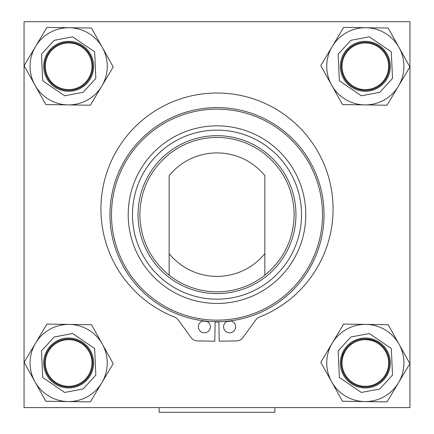 <?xml version="1.0" encoding="UTF-8"?>
<svg xmlns="http://www.w3.org/2000/svg" width="434" height="434" viewBox="0 0 434 434"><rect width="100%" height="100%" fill="white"/><g stroke="black" fill="none" stroke-linecap="round" stroke-linejoin="round"><path stroke-width="0.65" d="M274.885 407.591L274.885 412.3L159.115 412.3L159.115 407.591M365.336 91.286A24.977 24.977 0 0 1 340.359 66.31A24.977 24.977 0 0 1 365.336 41.333A24.977 24.977 0 0 1 390.312 66.31A24.977 24.977 0 0 1 365.336 91.286M365.336 387.958A24.977 24.977 0 0 1 340.359 362.981A24.977 24.977 0 0 1 365.336 338.01A24.977 24.977 0 0 1 390.312 362.981A24.977 24.977 0 0 1 365.336 387.958M68.664 91.286A24.977 24.977 0 0 1 43.688 66.31A24.977 24.977 0 0 1 68.664 41.333A24.977 24.977 0 0 1 93.641 66.31A24.977 24.977 0 0 1 68.664 91.286M68.664 387.958A24.977 24.977 0 0 1 43.688 362.981A24.977 24.977 0 0 1 68.664 338.01A24.977 24.977 0 0 1 93.641 362.981A24.977 24.977 0 0 1 68.664 387.958M230.416 320.851A6.022 6.022 0 0 1 235.629 326.813A6.022 6.022 0 0 1 229.608 332.835A6.022 6.022 0 0 1 227.503 321.176M206.497 321.176A6.022 6.022 0 0 1 204.392 332.835A6.022 6.022 0 0 1 198.371 326.813A6.022 6.022 0 0 1 203.584 320.851M218.866 321.675L219.208 341.2L236.676 340.896A7.72 7.72 0 0 0 242.769 337.733L255.919 319.744A7.72 7.72 0 0 1 259.337 317.113A116.046 116.046 0 0 0 217 93.012A116.046 116.046 0 0 0 174.663 317.113A7.72 7.72 0 0 1 178.081 319.744L191.231 337.733A7.72 7.72 0 0 0 197.324 340.896L214.792 341.2L215.134 321.675M217 321.692A107.046 107.046 0 0 0 324.046 214.646A107.046 107.046 0 0 0 217 107.599A107.046 107.046 0 0 0 109.954 214.646A107.046 107.046 0 0 0 217 321.692M217 320.151A105.505 105.505 0 0 0 322.505 214.646A105.505 105.505 0 0 0 217 109.146A105.505 105.505 0 0 0 111.495 214.646A105.505 105.505 0 0 0 217 320.151M217 125.855A88.796 88.796 0 0 0 128.204 214.646A88.796 88.796 0 0 0 217 303.442A88.796 88.796 0 0 0 305.796 214.646A88.796 88.796 0 0 0 217 125.855M138.039 214.646A78.961 78.961 0 0 0 217 293.606A78.961 78.961 0 0 0 295.961 214.646A78.961 78.961 0 0 0 217 135.685A78.961 78.961 0 0 0 138.039 214.646M132.473 214.646A84.527 84.527 0 0 0 217 299.172A84.527 84.527 0 0 0 301.527 214.646A84.527 84.527 0 0 0 217 130.119A84.527 84.527 0 0 0 132.473 214.646M341.26 66.31A24.082 24.082 0 0 0 365.336 90.391A24.082 24.082 0 0 0 389.417 66.31A24.082 24.082 0 0 0 365.336 42.228A24.082 24.082 0 0 0 341.26 66.31M341.26 362.981A24.082 24.082 0 0 0 365.336 387.063A24.082 24.082 0 0 0 389.417 362.981A24.082 24.082 0 0 0 365.336 338.905A24.082 24.082 0 0 0 341.26 362.981M44.583 66.31A24.082 24.082 0 0 0 68.664 90.391A24.082 24.082 0 0 0 92.74 66.31A24.082 24.082 0 0 0 68.664 42.228A24.082 24.082 0 0 0 44.583 66.31M44.583 362.981A24.082 24.082 0 0 0 68.664 387.063A24.082 24.082 0 0 0 92.74 362.981A24.082 24.082 0 0 0 68.664 338.905A24.082 24.082 0 0 0 44.583 362.981M264.849 275.199C283.82 259.467 293.596 239.286 294.176 214.646C293.596 190.011 283.82 169.824 264.849 154.092A77.176 77.176 0 0 0 169.151 154.092C150.18 169.824 140.404 190.011 139.824 214.646C140.404 239.286 150.18 259.467 169.151 275.199A77.176 77.176 0 0 0 264.849 275.199L264.849 175.629A61.742 61.742 0 0 0 169.151 175.629L169.151 253.668A61.742 61.742 0 0 0 264.849 253.668L264.849 275.199M342.03 66.31A23.306 23.306 0 0 0 365.336 89.616A23.306 23.306 0 0 0 388.647 66.31A23.306 23.306 0 0 0 365.336 42.999A23.306 23.306 0 0 0 342.03 66.31M342.03 362.981A23.306 23.306 0 0 0 365.336 386.293A23.306 23.306 0 0 0 388.647 362.981A23.306 23.306 0 0 0 365.336 339.676A23.306 23.306 0 0 0 342.03 362.981M45.353 66.31A23.306 23.306 0 0 0 68.664 89.616A23.306 23.306 0 0 0 91.97 66.31A23.306 23.306 0 0 0 68.664 42.999A23.306 23.306 0 0 0 45.353 66.31M45.353 362.981A23.306 23.306 0 0 0 68.664 386.293A23.306 23.306 0 0 0 91.97 362.981A23.306 23.306 0 0 0 68.664 339.676A23.306 23.306 0 0 0 45.353 362.981M90.066 98.42A38.588 38.588 0 0 0 100.775 87.711M409.946 21.7L24.054 21.7L24.054 407.591L409.946 407.591L409.946 21.7M231.317 321.041A107.355 107.355 0 0 1 226.662 321.567M218.872 321.985A107.355 107.355 0 0 1 215.128 321.985M207.338 321.567A107.355 107.355 0 0 1 202.683 321.041M409.528 66.31L388.18 28.053L343.625 27.396L320.78 65.653L342.497 104.567L387.047 105.223L409.891 66.961L409.528 66.31M409.528 362.981L388.18 324.724L343.625 324.073L320.78 362.33L342.497 401.244L387.047 401.895L409.891 363.638L409.528 362.981M90.375 105.223L113.22 66.961L91.503 28.053L46.953 27.396L24.109 65.653L34.964 85.113L45.82 104.567L90.375 105.223M90.375 401.895L113.22 363.638L91.503 324.724L46.953 324.073L24.109 362.33L45.82 401.244L90.375 401.895M399.036 47.507A38.588 38.588 0 0 0 332.205 46.525A38.588 38.588 0 0 0 384.139 100.01A38.588 38.588 0 0 0 399.036 47.507M399.036 344.178A38.588 38.588 0 0 0 332.205 343.202A38.588 38.588 0 0 0 384.139 396.681A38.588 38.588 0 0 0 399.036 344.178M101.795 86.089A38.588 38.588 0 0 0 49.861 32.61A38.588 38.588 0 0 0 68.095 104.892A38.588 38.588 0 0 0 101.795 86.089M101.795 382.766A38.588 38.588 0 0 0 49.861 329.287A38.588 38.588 0 0 0 68.095 401.569A38.588 38.588 0 0 0 101.795 382.766M366.665 338.938L374.802 340.842M341.525 359.412L344.178 351.486M169.151 275.199L169.151 253.668L169.151 275.199M350.846 40.335L369.329 36.83L391.311 51.814L392.515 78.391L379.831 92.285L361.348 95.784L339.361 80.805L338.157 54.223L350.846 40.335L338.157 54.223L339.361 80.805L361.348 95.784L379.831 92.285L392.515 78.391L391.311 51.814L369.329 36.83L350.846 40.335M350.846 337.006L369.329 333.507L391.311 348.491L392.515 375.068L379.831 388.956L361.348 392.461L339.361 377.477L338.157 350.9L350.846 337.006L338.157 350.9L339.361 377.477L361.348 392.461L379.831 388.956L392.515 375.068L391.311 348.491L369.329 333.507L350.846 337.006M54.169 40.335L72.652 36.83L94.639 51.814L95.843 78.391L83.154 92.285L64.671 95.784L42.689 80.805L41.485 54.223L54.169 40.335L41.485 54.223L42.689 80.805L64.671 95.784L83.154 92.285L95.843 78.391L94.639 51.814L72.652 36.83L54.169 40.335M54.169 337.006L72.652 333.507L94.639 348.491L95.843 375.068L83.154 388.956L64.671 392.461L42.689 377.477L41.485 350.9L54.169 337.006L41.485 350.9L42.689 377.477L64.671 392.461L83.154 388.956L95.843 375.068L94.639 348.491L72.652 333.507L54.169 337.006"/></g></svg>
